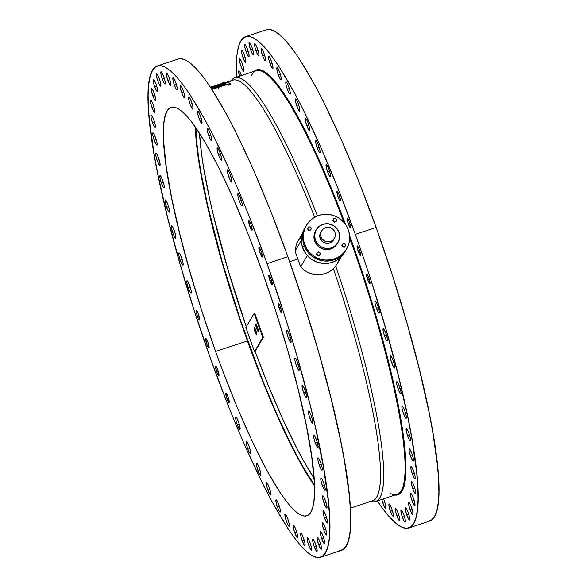 <?xml version="1.0" encoding="UTF-8"?>
<svg xmlns="http://www.w3.org/2000/svg" width="587" height="587" viewBox="0 0 587 587"><rect width="100%" height="100%" fill="white"/><g stroke="black" fill="none" stroke-linecap="round" stroke-linejoin="round"><path stroke-width="0.88" d="M304.088 245.439A23.297 22.754 -149.6 0 1 305.805 226.413A23.297 22.754 30.4 0 0 304.088 245.439L302.995 241.059L302.775 236.576L303.442 232.151L306.054 226.002L303.442 232.151L302.775 236.576L302.995 241.059L304.088 245.439L302.687 247.831L304.69 244.419A23.297 22.754 -149.6 0 1 306.399 225.393A23.297 22.754 -149.6 0 1 328.551 214.416A23.297 22.754 -149.6 0 1 348.318 229.935L346.381 225.834L343.681 222.172L338.435 217.799L334.333 215.789L329.931 214.607L325.396 214.292L320.898 214.849L316.628 216.273L312.724 218.496L309.356 221.431L306.649 224.982L304.704 228.996L303.596 233.325L303.369 237.801L304.029 242.255L306.619 248.514L309.32 252.175L312.68 255.264L316.576 257.656L320.847 259.256L325.337 260.012L329.872 259.887L334.282 258.896L338.383 257.062L342.038 254.472L345.09 251.214L347.431 247.413L348.964 243.223L349.632 238.799L349.419 234.308L348.318 229.935A23.297 22.754 -149.6 0 1 346.601 248.954A23.297 22.754 -149.6 0 1 324.45 259.931A23.297 22.754 -149.6 0 1 304.69 244.419L304.088 245.439A23.297 22.754 30.4 0 0 323.855 260.951A23.297 22.754 30.4 0 0 346.007 249.974A23.297 22.754 -149.6 0 1 323.855 260.951A23.297 22.754 -149.6 0 1 304.088 245.439L304.954 247.531L304.088 245.439M306.399 225.393L304.396 228.813A23.297 22.754 30.4 0 0 302.687 247.831L305.878 253.826L310.684 258.684L316.672 261.978L323.334 263.431L330.099 262.917L336.38 260.481L341.641 256.336L344.613 252.351M240.949 66.221L242.937 65.561L240.949 66.221L242.688 70.132L243.818 71.049L243.678 68.437L242.358 63.822A6.472 1.057 71.6 0 1 243.693 71.159A6.472 1.057 71.6 0 1 240.949 66.221A6.472 1.057 71.6 0 1 239.613 58.876A6.472 1.057 71.6 0 1 242.358 63.822L240.626 59.903L239.496 58.986L239.628 61.598L240.949 66.221M152.701 95.512L154.689 94.852L152.701 95.512L154.44 99.43L155.57 100.348L155.43 97.728L154.11 93.113A6.472 1.057 71.6 0 1 155.445 100.458A6.472 1.057 71.6 0 1 152.701 95.512A6.472 1.057 71.6 0 1 151.365 88.175A6.472 1.057 71.6 0 1 154.11 93.113L152.378 89.202L151.248 88.277L151.38 90.897L152.701 95.512M151.945 107.48L153.926 106.819L151.945 107.48L153.677 111.398L154.807 112.315L154.675 109.703L153.354 105.08A6.472 1.057 71.6 0 1 154.689 112.425A6.472 1.057 71.6 0 1 151.945 107.48A6.472 1.057 71.6 0 1 150.61 100.142A6.472 1.057 71.6 0 1 153.354 105.08L151.615 101.169L150.485 100.245L150.624 102.864L151.945 107.48M152.444 122.441L154.432 121.78L152.444 122.441L154.183 126.359L155.306 127.276L155.173 124.664L153.853 120.041A6.472 1.057 71.6 0 1 155.188 127.386A6.472 1.057 71.6 0 1 152.444 122.441A6.472 1.057 71.6 0 1 151.108 115.103A6.472 1.057 71.6 0 1 153.853 120.041L152.121 116.131L150.991 115.206L151.123 117.826L152.444 122.441M154.198 140.183L156.179 139.523L154.198 140.183L155.929 144.094L157.059 145.011L156.927 142.399L155.606 137.784A6.472 1.057 71.6 0 1 156.942 145.121A6.472 1.057 71.6 0 1 154.198 140.183A6.472 1.057 71.6 0 1 152.862 132.838A6.472 1.057 71.6 0 1 155.606 137.784L153.867 133.865L152.737 132.948L152.877 135.56L154.198 140.183M157.177 160.434L159.158 159.774L157.177 160.434L158.908 164.353L160.038 165.27L159.906 162.65L158.578 158.035A6.472 1.057 71.6 0 1 159.921 165.38A6.472 1.057 71.6 0 1 157.177 160.434A6.472 1.057 71.6 0 1 155.841 153.09A6.472 1.057 71.6 0 1 158.578 158.035L156.846 154.124L155.716 153.2L155.856 155.819L157.177 160.434M161.337 182.909L163.318 182.256L161.337 182.909L163.069 186.827L164.199 187.745L164.066 185.132L162.738 180.51A6.472 1.057 71.6 0 1 164.081 187.855A6.472 1.057 71.6 0 1 161.337 182.909A6.472 1.057 71.6 0 1 160.002 175.572A6.472 1.057 71.6 0 1 162.738 180.51L161.007 176.599L159.877 175.682L160.016 178.294L161.337 182.909M166.62 207.284L168.601 206.624L166.62 207.284L168.352 211.195L169.482 212.112L169.342 209.5L168.021 204.885A6.472 1.057 71.6 0 1 169.357 212.223A6.472 1.057 71.6 0 1 166.62 207.284A6.472 1.057 71.6 0 1 165.285 199.94A6.472 1.057 71.6 0 1 168.021 204.885L166.29 200.967L165.16 200.05L165.299 202.662L166.62 207.284M172.945 233.193L174.926 232.533L172.945 233.193L174.677 237.104L175.806 238.028L175.674 235.409L174.346 230.794A6.472 1.057 71.6 0 1 175.689 238.131A6.472 1.057 71.6 0 1 172.945 233.193A6.472 1.057 71.6 0 1 171.609 225.848A6.472 1.057 71.6 0 1 174.346 230.794L172.615 226.875L171.485 225.958L171.624 228.578L172.945 233.193M180.224 260.261L182.205 259.601L180.224 260.261L181.955 264.179L183.085 265.097L182.953 262.484L181.625 257.862A6.472 1.057 71.6 0 1 182.968 265.207A6.472 1.057 71.6 0 1 180.224 260.261A6.472 1.057 71.6 0 1 178.888 252.924A6.472 1.057 71.6 0 1 181.625 257.862L179.893 253.951L178.764 253.026L178.903 255.646L180.224 260.261M188.346 288.1L190.335 287.439L188.346 288.1L190.085 292.01L191.208 292.935L191.076 290.316L189.755 285.7A6.472 1.057 71.6 0 1 191.091 293.045A6.472 1.057 71.6 0 1 188.346 288.1A6.472 1.057 71.6 0 1 187.011 280.755A6.472 1.057 71.6 0 1 189.755 285.7L188.023 281.789L186.893 280.865L187.026 283.484L188.346 288.1M237.192 424.511L239.173 423.851L237.192 424.511L238.924 428.422L240.054 429.346L239.914 426.727L238.593 422.112A6.472 1.057 71.6 0 1 239.929 429.449A6.472 1.057 71.6 0 1 237.192 424.511A6.472 1.057 71.6 0 1 235.857 417.166A6.472 1.057 71.6 0 1 238.593 422.112L236.862 418.193L235.732 417.276L235.871 419.896L237.192 424.511M247.604 448.446L249.585 447.786L247.604 448.446L249.336 452.357L250.466 453.281L250.326 450.662L249.005 446.047A6.472 1.057 71.6 0 1 250.341 453.384A6.472 1.057 71.6 0 1 247.604 448.446A6.472 1.057 71.6 0 1 246.269 441.101A6.472 1.057 71.6 0 1 249.005 446.047L247.274 442.128L246.144 441.211L246.283 443.823L247.604 448.446M257.876 470.4L259.858 469.739L257.876 470.4L259.608 474.318L260.738 475.235L260.606 472.623L259.285 468A6.472 1.057 71.6 0 1 260.621 475.345A6.472 1.057 71.6 0 1 257.876 470.4A6.472 1.057 71.6 0 1 256.541 463.062A6.472 1.057 71.6 0 1 259.285 468L257.546 464.09L256.424 463.165L256.556 465.784L257.876 470.4M267.87 490.057L269.851 489.404L267.87 490.057L269.602 493.975L270.732 494.892L270.592 492.28L269.272 487.658A6.472 1.057 71.6 0 1 270.607 495.002A6.472 1.057 71.6 0 1 267.87 490.057A6.472 1.057 71.6 0 1 266.527 482.719A6.472 1.057 71.6 0 1 269.272 487.658L267.54 483.747L266.41 482.83L266.542 485.442L267.87 490.057M277.424 507.131L279.405 506.478L277.424 507.131L279.155 511.05L280.285 511.967L280.153 509.355L278.832 504.732A6.472 1.057 71.6 0 1 280.168 512.077A6.472 1.057 71.6 0 1 277.424 507.131A6.472 1.057 71.6 0 1 276.088 499.794A6.472 1.057 71.6 0 1 278.832 504.732L277.093 500.821L275.963 499.904L276.103 502.516L277.424 507.131M286.412 521.373L288.393 520.713L286.412 521.373L288.144 525.284L289.274 526.209L289.134 523.589L287.813 518.974A6.472 1.057 71.6 0 1 289.149 526.319A6.472 1.057 71.6 0 1 286.412 521.373A6.472 1.057 71.6 0 1 285.077 514.029A6.472 1.057 71.6 0 1 287.813 518.974L286.082 515.063L284.952 514.139L285.091 516.758L286.412 521.373M382.944 503.279L384.925 502.619L382.944 503.279L384.676 507.19L385.806 508.115L385.666 505.495L384.346 500.88A6.472 1.057 71.6 0 1 385.681 508.217A6.472 1.057 71.6 0 1 382.944 503.279A6.472 1.057 71.6 0 1 381.792 499.442L382.944 503.279M294.696 532.57L296.677 531.91L294.696 532.57L296.428 536.489L297.558 537.406L297.418 534.794L296.097 530.171A6.472 1.057 71.6 0 1 297.433 537.516A6.472 1.057 71.6 0 1 294.696 532.57A6.472 1.057 71.6 0 1 293.361 525.233A6.472 1.057 71.6 0 1 296.097 530.171L294.366 526.26L293.236 525.336L293.375 527.955L294.696 532.57M390.406 511.27L392.387 510.609L390.406 511.27L392.138 515.188L393.268 516.105L393.129 513.493L391.808 508.87A6.472 1.057 71.6 0 1 393.143 516.215A6.472 1.057 71.6 0 1 390.406 511.27A6.472 1.057 71.6 0 1 389.071 503.932A6.472 1.057 71.6 0 1 391.808 508.87L390.076 504.959L388.946 504.042L389.086 506.654L390.406 511.27M302.158 540.568L304.139 539.908L302.158 540.568L303.89 544.479L305.02 545.396L304.88 542.784L303.56 538.169A6.472 1.057 71.6 0 1 304.895 545.506A6.472 1.057 71.6 0 1 302.158 540.568A6.472 1.057 71.6 0 1 300.823 533.223A6.472 1.057 71.6 0 1 303.56 538.169L301.828 534.251L300.698 533.334L300.837 535.946L302.158 540.568M396.937 515.944L398.918 515.283L396.937 515.944L398.668 519.862L399.798 520.779L399.659 518.16L398.338 513.544A6.472 1.057 71.6 0 1 399.674 520.889A6.472 1.057 71.6 0 1 396.937 515.944A6.472 1.057 71.6 0 1 395.594 508.599A6.472 1.057 71.6 0 1 398.338 513.544L396.607 509.633L395.477 508.709L395.609 511.328L396.937 515.944M308.689 545.235L310.67 544.582L308.689 545.235L310.42 549.153L311.55 550.07L311.411 547.458L310.09 542.843A6.472 1.057 71.6 0 1 311.426 550.18A6.472 1.057 71.6 0 1 308.689 545.235A6.472 1.057 71.6 0 1 307.346 537.897A6.472 1.057 71.6 0 1 310.09 542.843L308.358 538.925L307.228 538.008L307.361 540.62L308.689 545.235M312.871 541.918L314.184 546.519L316.173 545.866L314.184 546.519L316.62 551.354L317.053 551.354L317.156 550.437L315.593 544.12A6.472 1.057 71.6 0 1 316.929 551.464A6.472 1.057 71.6 0 1 314.184 546.519A6.472 1.057 71.6 0 1 312.849 539.182A6.472 1.057 71.6 0 1 315.593 544.12L313.165 539.292L312.732 539.292L312.629 540.209L312.871 541.918M402.433 517.228L404.421 516.567L402.433 517.228L404.172 521.139L405.301 522.063L405.162 519.444L403.841 514.828A6.472 1.057 71.6 0 1 405.177 522.173A6.472 1.057 71.6 0 1 402.433 517.228A6.472 1.057 71.6 0 1 401.097 509.883A6.472 1.057 71.6 0 1 403.841 514.828L402.11 510.91L400.98 509.993L401.112 512.612L402.433 517.228M406.828 515.1L408.816 514.447L406.828 515.1L408.567 519.018L409.697 519.935L409.557 517.323L408.236 512.7A6.472 1.057 71.6 0 1 409.572 520.045A6.472 1.057 71.6 0 1 406.828 515.1A6.472 1.057 71.6 0 1 405.492 507.762A6.472 1.057 71.6 0 1 408.236 512.7L406.505 508.79L405.375 507.872L405.507 510.485L406.828 515.1M318.58 544.398L320.568 543.738L318.58 544.398L320.319 548.309L321.449 549.227L321.309 546.614L319.988 541.999A6.472 1.057 71.6 0 1 321.324 549.337A6.472 1.057 71.6 0 1 318.58 544.398A6.472 1.057 71.6 0 1 317.244 537.054A6.472 1.057 71.6 0 1 319.988 541.999L318.257 538.081L317.127 537.164L317.259 539.776L318.58 544.398M410.056 509.597L412.037 508.944L410.056 509.597L411.788 513.515L412.918 514.432L412.778 511.82L411.458 507.205A6.472 1.057 71.6 0 1 412.793 514.542A6.472 1.057 71.6 0 1 410.056 509.597A6.472 1.057 71.6 0 1 408.721 502.259A6.472 1.057 71.6 0 1 411.458 507.205L409.726 503.286L408.596 502.369L408.735 504.981L410.056 509.597M321.808 538.895L323.789 538.235L321.808 538.895L323.54 542.806L324.67 543.731L324.53 541.111L323.21 536.496A6.472 1.057 71.6 0 1 324.545 543.833A6.472 1.057 71.6 0 1 321.808 538.895A6.472 1.057 71.6 0 1 320.473 531.551A6.472 1.057 71.6 0 1 323.21 536.496L321.478 532.578L320.348 531.661L320.487 534.273L321.808 538.895M412.059 500.799L414.04 500.139L412.059 500.799L413.791 504.717L414.921 505.634L414.789 503.022L413.468 498.4A6.472 1.057 71.6 0 1 414.804 505.745A6.472 1.057 71.6 0 1 412.059 500.799A6.472 1.057 71.6 0 1 410.724 493.462A6.472 1.057 71.6 0 1 413.468 498.4L411.729 494.489L410.599 493.572L410.739 496.184L412.059 500.799M323.811 530.098L325.792 529.437L323.811 530.098L325.543 534.009L326.673 534.926L326.541 532.314L325.22 527.698A6.472 1.057 71.6 0 1 326.555 535.036A6.472 1.057 71.6 0 1 323.811 530.098A6.472 1.057 71.6 0 1 322.476 522.753A6.472 1.057 71.6 0 1 325.22 527.698L323.481 523.78L322.351 522.863L322.49 525.475L323.811 530.098M412.815 488.832L414.804 488.171L412.815 488.832L414.554 492.75L415.684 493.667L415.545 491.055L414.224 486.432A6.472 1.057 71.6 0 1 415.559 493.777A6.472 1.057 71.6 0 1 412.815 488.832A6.472 1.057 71.6 0 1 411.48 481.494A6.472 1.057 71.6 0 1 414.224 486.432L412.492 482.521L411.362 481.604L411.494 484.216L412.815 488.832M324.567 518.13L326.555 517.47L324.567 518.13L326.306 522.041L327.436 522.958L327.297 520.346L325.976 515.731A6.472 1.057 71.6 0 1 327.311 523.068A6.472 1.057 71.6 0 1 324.567 518.13A6.472 1.057 71.6 0 1 323.232 510.785A6.472 1.057 71.6 0 1 325.976 515.731L324.244 511.813L323.114 510.895L323.246 513.508L324.567 518.13M412.316 473.87L414.297 473.21L412.316 473.87L414.048 477.789L415.178 478.706L415.046 476.094L413.725 471.471A6.472 1.057 71.6 0 1 415.06 478.816A6.472 1.057 71.6 0 1 412.316 473.87A6.472 1.057 71.6 0 1 410.981 466.533A6.472 1.057 71.6 0 1 413.725 471.471L411.986 467.56L410.863 466.636L410.995 469.255L412.316 473.87M324.068 503.162L326.049 502.509L324.068 503.162L325.8 507.08L326.93 507.997L326.798 505.385L325.477 500.77A6.472 1.057 71.6 0 1 326.812 508.107A6.472 1.057 71.6 0 1 324.068 503.162A6.472 1.057 71.6 0 1 322.733 495.824A6.472 1.057 71.6 0 1 325.477 500.77L323.738 496.851L322.615 495.934L322.747 498.546L324.068 503.162M410.562 456.136L412.551 455.475L410.562 456.136L412.301 460.047L413.431 460.971L413.292 458.352L411.971 453.736A6.472 1.057 71.6 0 1 413.307 461.074A6.472 1.057 71.6 0 1 410.562 456.136A6.472 1.057 71.6 0 1 409.227 448.791A6.472 1.057 71.6 0 1 411.971 453.736L410.24 449.818L409.11 448.901L409.242 451.513L410.562 456.136M322.314 485.427L324.303 484.767L322.314 485.427L324.053 489.345L325.183 490.262L325.044 487.65L323.723 483.028A6.472 1.057 71.6 0 1 325.059 490.372A6.472 1.057 71.6 0 1 322.314 485.427A6.472 1.057 71.6 0 1 320.979 478.089A6.472 1.057 71.6 0 1 323.723 483.028L321.992 479.117L320.862 478.192L320.994 480.812L322.314 485.427M407.591 435.877L409.572 435.224L407.591 435.877L409.322 439.795L410.452 440.712L410.313 438.1L408.992 433.477A6.472 1.057 71.6 0 1 410.328 440.822A6.472 1.057 71.6 0 1 407.591 435.877A6.472 1.057 71.6 0 1 406.248 428.539A6.472 1.057 71.6 0 1 408.992 433.477L407.261 429.567L406.131 428.649L406.263 431.262L407.591 435.877M319.343 465.175L321.324 464.515L319.343 465.175L321.074 469.086L322.204 470.004L322.065 467.391L320.744 462.776A6.472 1.057 71.6 0 1 322.08 470.114A6.472 1.057 71.6 0 1 319.343 465.175A6.472 1.057 71.6 0 1 318 457.831A6.472 1.057 71.6 0 1 320.744 462.776L319.012 458.858L317.883 457.941L318.015 460.553L319.343 465.175M403.43 413.402L405.412 412.742L403.43 413.402L405.162 417.32L406.292 418.238L406.153 415.618L404.832 411.003A6.472 1.057 71.6 0 1 406.167 418.348A6.472 1.057 71.6 0 1 403.43 413.402A6.472 1.057 71.6 0 1 402.088 406.057A6.472 1.057 71.6 0 1 404.832 411.003L403.1 407.092L401.97 406.167L402.102 408.787L403.43 413.402M315.182 442.693L317.163 442.04L315.182 442.693L316.914 446.612L318.044 447.529L317.905 444.917L316.584 440.301A6.472 1.057 71.6 0 1 317.919 447.639A6.472 1.057 71.6 0 1 315.182 442.693A6.472 1.057 71.6 0 1 313.84 435.356A6.472 1.057 71.6 0 1 316.584 440.301L314.852 436.383L313.722 435.466L313.854 438.078L315.182 442.693M398.147 389.034L400.129 388.374L398.147 389.034L399.879 392.945L401.009 393.862L400.87 391.25L399.549 386.635A6.472 1.057 71.6 0 1 400.884 393.972A6.472 1.057 71.6 0 1 398.147 389.034A6.472 1.057 71.6 0 1 396.812 381.689A6.472 1.057 71.6 0 1 399.549 386.635L397.817 382.717L396.687 381.799L396.827 384.412L398.147 389.034M309.899 418.326L311.88 417.665L309.899 418.326L311.631 422.236L312.761 423.161L312.622 420.541L311.301 415.926A6.472 1.057 71.6 0 1 312.636 423.271A6.472 1.057 71.6 0 1 309.899 418.326A6.472 1.057 71.6 0 1 308.564 410.981A6.472 1.057 71.6 0 1 311.301 415.926L309.569 412.015L308.439 411.091L308.579 413.71L309.899 418.326M391.822 363.118L393.804 362.465L391.822 363.118L393.554 367.036L394.684 367.954L394.545 365.341L393.224 360.726A6.472 1.057 71.6 0 1 394.559 368.064A6.472 1.057 71.6 0 1 391.822 363.118A6.472 1.057 71.6 0 1 390.48 355.781A6.472 1.057 71.6 0 1 393.224 360.726L391.492 356.808L390.362 355.891L390.494 358.503L391.822 363.118M303.574 392.417L305.556 391.756L303.574 392.417L305.306 396.328L306.436 397.252L306.297 394.633L304.976 390.017A6.472 1.057 71.6 0 1 306.311 397.355A6.472 1.057 71.6 0 1 303.574 392.417A6.472 1.057 71.6 0 1 302.232 385.072A6.472 1.057 71.6 0 1 304.976 390.017L303.244 386.099L302.114 385.182L302.246 387.802L303.574 392.417M384.544 336.05L386.525 335.39L384.544 336.05L386.275 339.968L387.405 340.886L387.266 338.273L385.945 333.651A6.472 1.057 71.6 0 1 387.281 340.996A6.472 1.057 71.6 0 1 384.544 336.05A6.472 1.057 71.6 0 1 383.201 328.713A6.472 1.057 71.6 0 1 385.945 333.651L384.214 329.74L383.084 328.815L383.216 331.435L384.544 336.05M296.296 365.341L298.277 364.688L296.296 365.341L298.027 369.26L299.157 370.177L299.018 367.565L297.697 362.949A6.472 1.057 71.6 0 1 299.032 370.287A6.472 1.057 71.6 0 1 296.296 365.341A6.472 1.057 71.6 0 1 294.953 358.004A6.472 1.057 71.6 0 1 297.697 362.949L295.965 359.031L294.835 358.114L294.968 360.726L296.296 365.341M376.414 308.212L378.395 307.559L376.414 308.212L378.145 312.13L379.275 313.047L379.143 310.435L377.823 305.82A6.472 1.057 71.6 0 1 379.158 313.157A6.472 1.057 71.6 0 1 376.414 308.212A6.472 1.057 71.6 0 1 375.078 300.874A6.472 1.057 71.6 0 1 377.823 305.82L376.084 301.901L374.961 300.984L375.093 303.596L376.414 308.212M288.166 337.51L290.147 336.85L288.166 337.51L289.897 341.421L291.027 342.346L290.895 339.726L289.574 335.111A6.472 1.057 71.6 0 1 290.91 342.448A6.472 1.057 71.6 0 1 288.166 337.51A6.472 1.057 71.6 0 1 286.83 330.165A6.472 1.057 71.6 0 1 289.574 335.111L287.835 331.193L286.713 330.276L286.845 332.888L288.166 337.51M327.575 171.8L329.556 171.147L327.575 171.8L329.307 175.718L330.437 176.636L330.298 174.023L328.977 169.408A6.472 1.057 71.6 0 1 330.312 176.746A6.472 1.057 71.6 0 1 327.575 171.8A6.472 1.057 71.6 0 1 326.24 164.463A6.472 1.057 71.6 0 1 328.977 169.408L327.245 165.49L326.115 164.573L326.255 167.185L327.575 171.8M239.327 201.099L241.308 200.438L239.327 201.099L241.059 205.01L242.189 205.934L242.049 203.315L240.729 198.7A6.472 1.057 71.6 0 1 242.064 206.037A6.472 1.057 71.6 0 1 239.327 201.099A6.472 1.057 71.6 0 1 237.992 193.754A6.472 1.057 71.6 0 1 240.729 198.7L238.997 194.781L237.867 193.864L238.006 196.484L239.327 201.099M317.163 147.865L319.145 147.212L317.163 147.865L318.895 151.784L320.025 152.701L319.886 150.089L318.565 145.473A6.472 1.057 71.6 0 1 319.9 152.811A6.472 1.057 71.6 0 1 317.163 147.865A6.472 1.057 71.6 0 1 315.828 140.528A6.472 1.057 71.6 0 1 318.565 145.473L316.833 141.555L315.703 140.638L315.843 143.25L317.163 147.865M228.915 177.164L230.896 176.504L228.915 177.164L230.647 181.075L231.777 181.999L231.638 179.38L230.317 174.765A6.472 1.057 71.6 0 1 231.652 182.109A6.472 1.057 71.6 0 1 228.915 177.164A6.472 1.057 71.6 0 1 227.58 169.819A6.472 1.057 71.6 0 1 230.317 174.765L228.585 170.854L227.455 169.929L227.595 172.549L228.915 177.164M306.884 125.912L308.872 125.251L306.884 125.912L308.623 129.83L309.745 130.747L309.613 128.135L308.292 123.512A6.472 1.057 71.6 0 1 309.628 130.857A6.472 1.057 71.6 0 1 306.884 125.912A6.472 1.057 71.6 0 1 305.548 118.574A6.472 1.057 71.6 0 1 308.292 123.512L306.561 119.601L305.431 118.677L305.563 121.296L306.884 125.912M218.635 155.203L220.624 154.55L218.635 155.203L220.374 159.121L221.497 160.038L221.365 157.426L220.044 152.811A6.472 1.057 71.6 0 1 221.38 160.148A6.472 1.057 71.6 0 1 218.635 155.203A6.472 1.057 71.6 0 1 217.3 147.865A6.472 1.057 71.6 0 1 220.044 152.811L218.313 148.893L217.183 147.975L217.315 150.588L218.635 155.203M296.897 106.254L298.878 105.594L296.897 106.254L298.629 110.165L299.759 111.09L299.627 108.47L298.299 103.855A6.472 1.057 71.6 0 1 299.641 111.2A6.472 1.057 71.6 0 1 296.897 106.254A6.472 1.057 71.6 0 1 295.562 98.91A6.472 1.057 71.6 0 1 298.299 103.855L296.567 99.944L295.437 99.02L295.577 101.639L296.897 106.254M208.649 135.546L210.63 134.893L208.649 135.546L210.381 139.464L211.511 140.381L211.379 137.769L210.051 133.146A6.472 1.057 71.6 0 1 211.393 140.491A6.472 1.057 71.6 0 1 208.649 135.546A6.472 1.057 71.6 0 1 207.314 128.208A6.472 1.057 71.6 0 1 210.051 133.146L208.319 129.235L207.189 128.318L207.328 130.93L208.649 135.546M287.337 89.18L289.325 88.52L287.337 89.18L289.075 93.098L290.205 94.015L290.066 91.396L288.745 86.781A6.472 1.057 71.6 0 1 290.081 94.125A6.472 1.057 71.6 0 1 287.337 89.18A6.472 1.057 71.6 0 1 286.001 81.842A6.472 1.057 71.6 0 1 288.745 86.781L287.014 82.87L285.884 81.945L286.016 84.565L287.337 89.18M199.088 118.471L201.077 117.818L199.088 118.471L200.827 122.39L201.957 123.307L201.818 120.695L200.497 116.079A6.472 1.057 71.6 0 1 201.833 123.417A6.472 1.057 71.6 0 1 199.088 118.471A6.472 1.057 71.6 0 1 197.753 111.134A6.472 1.057 71.6 0 1 200.497 116.079L198.766 112.161L197.636 111.244L197.768 113.856L199.088 118.471M278.355 74.938L280.337 74.285L278.355 74.938L280.087 78.856L281.217 79.773L281.078 77.161L279.757 72.546A6.472 1.057 71.6 0 1 281.092 79.883A6.472 1.057 71.6 0 1 278.355 74.938A6.472 1.057 71.6 0 1 277.02 67.6A6.472 1.057 71.6 0 1 279.757 72.546L278.025 68.628L276.895 67.71L277.035 70.323L278.355 74.938M190.107 104.237L192.088 103.576L190.107 104.237L191.839 108.147L192.969 109.072L192.83 106.452L191.509 101.837A6.472 1.057 71.6 0 1 192.844 109.175A6.472 1.057 71.6 0 1 190.107 104.237A6.472 1.057 71.6 0 1 188.772 96.892A6.472 1.057 71.6 0 1 191.509 101.837L189.777 97.919L188.647 97.002L188.787 99.614L190.107 104.237M270.071 63.741L272.052 63.08L270.071 63.741L271.803 67.659L272.933 68.576L272.794 65.964L271.473 61.341A6.472 1.057 71.6 0 1 272.808 68.686A6.472 1.057 71.6 0 1 270.071 63.741A6.472 1.057 71.6 0 1 268.736 56.403A6.472 1.057 71.6 0 1 271.473 61.341L269.741 57.431L268.611 56.506L268.751 59.126L270.071 63.741M181.823 93.032L183.804 92.379L181.823 93.032L183.555 96.95L184.685 97.868L184.545 95.255L183.225 90.64A6.472 1.057 71.6 0 1 184.56 97.978A6.472 1.057 71.6 0 1 181.823 93.032A6.472 1.057 71.6 0 1 180.488 85.695A6.472 1.057 71.6 0 1 183.225 90.64L181.493 86.722L180.363 85.805L180.502 88.417L181.823 93.032M262.609 55.75L264.59 55.09L262.609 55.75L264.341 59.661L265.471 60.578L265.331 57.966L264.011 53.351A6.472 1.057 71.6 0 1 265.346 60.688A6.472 1.057 71.6 0 1 262.609 55.75A6.472 1.057 71.6 0 1 261.274 48.405A6.472 1.057 71.6 0 1 264.011 53.351L262.279 49.433L261.149 48.516L261.288 51.128L262.609 55.75M174.361 85.042L176.342 84.381L174.361 85.042L176.093 88.96L177.223 89.877L177.083 87.258L175.762 82.642A6.472 1.057 71.6 0 1 177.098 89.987A6.472 1.057 71.6 0 1 174.361 85.042A6.472 1.057 71.6 0 1 173.026 77.704A6.472 1.057 71.6 0 1 175.762 82.642L174.031 78.731L172.901 77.807L173.04 80.426L174.361 85.042M256.079 51.076L258.06 50.416L256.079 51.076L257.81 54.987L258.94 55.912L258.808 53.292L257.48 48.677A6.472 1.057 71.6 0 1 258.823 56.022A6.472 1.057 71.6 0 1 256.079 51.076A6.472 1.057 71.6 0 1 254.743 43.732A6.472 1.057 71.6 0 1 257.48 48.677L255.749 44.766L254.619 43.842L254.758 46.461L256.079 51.076M167.831 80.368L169.812 79.715L167.831 80.368L169.562 84.286L170.692 85.203L170.56 82.591L169.232 77.968A6.472 1.057 71.6 0 1 170.575 85.313A6.472 1.057 71.6 0 1 167.831 80.368A6.472 1.057 71.6 0 1 166.495 73.03A6.472 1.057 71.6 0 1 169.232 77.968L167.5 74.057L166.37 73.14L166.51 75.767L167.831 80.368M250.576 49.792L252.557 49.132L250.576 49.792L252.307 53.711L253.437 54.628L253.305 52.008L251.984 47.393A6.472 1.057 71.6 0 1 253.32 54.738A6.472 1.057 71.6 0 1 250.576 49.792A6.472 1.057 71.6 0 1 249.24 42.455A6.472 1.057 71.6 0 1 251.984 47.393L250.245 43.482L249.115 42.557L249.255 45.177L250.576 49.792M162.328 79.084L164.309 78.431L162.328 79.084L164.059 83.002L165.189 83.919L165.057 81.307L163.736 76.692A6.472 1.057 71.6 0 1 165.072 84.029A6.472 1.057 71.6 0 1 162.328 79.084A6.472 1.057 71.6 0 1 160.992 71.746A6.472 1.057 71.6 0 1 163.736 76.692L161.997 72.773L160.867 71.856L161.007 74.468L162.328 79.084M246.18 51.92L248.162 51.26L246.18 51.92L247.912 55.831L249.042 56.748L248.91 54.136L247.589 49.521A6.472 1.057 71.6 0 1 248.925 56.858A6.472 1.057 71.6 0 1 246.18 51.92A6.472 1.057 71.6 0 1 244.845 44.575A6.472 1.057 71.6 0 1 247.589 49.521L245.85 45.603L244.72 44.685L244.86 47.298L246.18 51.92M157.932 81.211L159.913 80.551L157.932 81.211L159.664 85.13L160.794 86.047L160.662 83.427L159.341 78.812A6.472 1.057 71.6 0 1 160.677 86.157A6.472 1.057 71.6 0 1 157.932 81.211A6.472 1.057 71.6 0 1 156.597 73.867A6.472 1.057 71.6 0 1 159.341 78.812L157.602 74.901L156.472 73.977L156.612 76.596L157.932 81.211M242.959 57.416L244.94 56.763L242.959 57.416L244.691 61.334L245.821 62.251L245.682 59.639L244.361 55.024A6.472 1.057 71.6 0 1 245.696 62.361A6.472 1.057 71.6 0 1 242.959 57.416A6.472 1.057 71.6 0 1 241.624 50.078A6.472 1.057 71.6 0 1 244.361 55.024L242.629 51.106L241.499 50.189L241.639 52.801L242.959 57.416M154.711 86.715L156.692 86.054L154.711 86.715L156.443 90.625L157.573 91.55L157.433 88.931L156.113 84.315A6.472 1.057 71.6 0 1 157.448 91.66A6.472 1.057 71.6 0 1 154.711 86.715A6.472 1.057 71.6 0 1 153.376 79.37A6.472 1.057 71.6 0 1 156.113 84.315L154.381 80.397L153.251 79.48L153.39 82.099L154.711 86.715M226.949 398.683L228.497 398.169L226.949 398.683L228.299 401.743L229.187 402.462L228.05 396.812A5.056 0.822 71.6 0 1 229.091 402.543A5.056 0.822 71.6 0 1 226.949 398.683A5.056 0.822 71.6 0 1 225.907 392.945A5.056 0.822 71.6 0 1 228.05 396.812L226.692 393.752L225.812 393.033L226.949 398.683M367.719 279.757L369.267 279.243L367.719 279.757L369.069 282.817L369.949 283.528L368.812 277.878A5.056 0.822 71.6 0 1 369.854 283.616A5.056 0.822 71.6 0 1 367.719 279.757A5.056 0.822 71.6 0 1 366.67 274.019A5.056 0.822 71.6 0 1 368.812 277.878L367.462 274.826L366.574 274.107L367.719 279.757M279.471 309.048L281.019 308.535L279.471 309.048L280.821 312.108L281.701 312.827L280.564 307.177A5.056 0.822 71.6 0 1 281.606 312.908A5.056 0.822 71.6 0 1 279.471 309.048A5.056 0.822 71.6 0 1 278.421 303.31A5.056 0.822 71.6 0 1 280.564 307.177L279.214 304.117L278.326 303.398L279.471 309.048M358.261 251.61L359.816 251.097L358.261 251.61L359.618 254.67L360.499 255.389L359.361 249.732A5.056 0.822 71.6 0 1 360.403 255.47A5.056 0.822 71.6 0 1 358.261 251.61A5.056 0.822 71.6 0 1 357.219 245.872A5.056 0.822 71.6 0 1 359.361 249.732L358.011 246.679L357.123 245.96L358.261 251.61M270.013 280.902L271.568 280.388L270.013 280.902L271.37 283.961L272.251 284.68L271.113 279.03A5.056 0.822 71.6 0 1 272.155 284.768A5.056 0.822 71.6 0 1 270.013 280.902A5.056 0.822 71.6 0 1 268.971 275.171A5.056 0.822 71.6 0 1 271.113 279.03L269.756 275.971L268.875 275.252L270.013 280.902M348.348 223.926L349.903 223.412L348.348 223.926L349.705 226.986L350.586 227.697L349.448 222.047A5.056 0.822 71.6 0 1 350.49 227.785A5.056 0.822 71.6 0 1 348.348 223.926A5.056 0.822 71.6 0 1 347.306 218.188A5.056 0.822 71.6 0 1 349.448 222.047L348.098 218.995L347.211 218.276L348.348 223.926M260.1 253.217L261.655 252.703L260.1 253.217L261.457 256.277L262.338 256.996L261.2 251.346A5.056 0.822 71.6 0 1 262.242 257.077A5.056 0.822 71.6 0 1 260.1 253.217A5.056 0.822 71.6 0 1 259.058 247.487A5.056 0.822 71.6 0 1 261.2 251.346L259.85 248.286L258.962 247.567L260.1 253.217M338.119 197.107L339.675 196.594L338.119 197.107L339.477 200.16L340.357 200.879L339.22 195.229A5.056 0.822 71.6 0 1 340.262 200.967A5.056 0.822 71.6 0 1 338.119 197.107A5.056 0.822 71.6 0 1 337.077 191.369A5.056 0.822 71.6 0 1 339.22 195.229L337.87 192.169L336.982 191.457L338.119 197.107M249.871 226.399L251.427 225.885L249.871 226.399L251.229 229.458L252.109 230.177L250.972 224.528A5.056 0.822 71.6 0 1 252.014 230.258A5.056 0.822 71.6 0 1 249.871 226.399A5.056 0.822 71.6 0 1 248.829 220.661A5.056 0.822 71.6 0 1 250.972 224.528L249.614 221.468L248.734 220.749L249.871 226.399M197.357 316.033L198.905 315.52L197.357 316.033L198.707 319.093L199.595 319.812L198.45 314.162A5.056 0.822 71.6 0 1 199.499 319.893A5.056 0.822 71.6 0 1 197.357 316.033A5.056 0.822 71.6 0 1 196.315 310.296A5.056 0.822 71.6 0 1 198.45 314.162L197.1 311.103L196.219 310.384L197.357 316.033M206.807 344.18L208.356 343.666L206.807 344.18L208.165 347.24L209.045 347.959L207.908 342.309A5.056 0.822 71.6 0 1 208.95 348.04A5.056 0.822 71.6 0 1 206.807 344.18A5.056 0.822 71.6 0 1 205.766 338.442A5.056 0.822 71.6 0 1 207.908 342.309L206.551 339.249L205.67 338.53L206.807 344.18M216.72 371.865L218.269 371.351L216.72 371.865L218.071 374.924L218.958 375.643L217.821 369.993A5.056 0.822 71.6 0 1 218.863 375.724A5.056 0.822 71.6 0 1 216.72 371.865A5.056 0.822 71.6 0 1 215.678 366.127A5.056 0.822 71.6 0 1 217.821 369.993L216.464 366.934L215.583 366.215L216.72 371.865M215.598 351.474L247.413 340.915L215.598 351.474L222.752 370.94L237.456 407.987L252.219 441.329L266.469 469.681L279.661 491.965L285.7 500.55L291.291 507.315L296.376 512.194L300.911 515.144L304.851 516.127L308.153 515.151L310.787 512.209L312.732 507.329L313.964 500.572L314.478 491.994L314.258 481.678L311.66 456.246L306.267 425.259L298.284 389.9L288.026 351.54L275.883 311.638L262.323 271.737A215.187 35.081 71.6 0 1 306.752 515.834A215.187 35.081 71.6 0 1 215.598 351.474A215.187 35.081 71.6 0 1 171.169 107.377A215.187 35.081 71.6 0 1 262.323 271.737L247.861 233.369L233.054 198.002L218.481 167.009L204.687 141.57L192.22 122.661L186.629 115.896L181.544 111.016L177.01 108.067L173.07 107.076L169.768 108.059L167.134 111.002L165.189 115.874L163.956 122.632L163.443 131.217L163.663 141.526L166.26 166.957L171.653 197.951L179.637 233.303L189.895 271.671L202.038 311.572L215.598 351.474M339.059 550.738L343.028 549.557L346.198 546.013L348.539 540.15L350.021 532.02L350.637 521.704L350.373 509.289L349.243 494.914L344.415 460.81L340.761 441.417L331.163 398.881L318.822 352.728L304.213 304.726L287.894 256.724A258.867 42.205 -108.4 0 0 178.235 59.001L157.404 65.92A258.867 42.205 71.6 0 1 267.063 263.644L287.894 256.724L270.497 210.572L252.689 168.029L235.152 130.74L226.699 114.516L210.828 87.712L203.557 77.389L196.836 69.251L190.716 63.381L185.265 59.83L180.525 58.641L178.191 59.023M320.517 557.29L341.348 550.379A258.867 42.205 -108.4 0 0 287.894 256.724L267.063 263.644A258.867 42.205 71.6 0 1 320.517 557.29A258.867 42.205 71.6 0 1 210.858 359.567L194.539 311.565L179.93 263.563L167.589 217.41L157.991 174.875L154.337 155.482L149.509 121.384L148.379 107.003L148.115 94.595L148.731 84.271L150.213 76.141L152.554 70.279L155.724 66.742L159.693 65.561L164.433 66.749L169.885 70.293L176.005 76.163L182.726 84.301L189.997 94.632L205.868 121.436L214.321 137.651L231.858 174.941L240.773 195.654L249.666 217.483L267.063 263.644L283.382 311.646L290.932 335.764L297.991 359.648L310.332 405.8L315.498 427.622L323.584 467.722L328.412 501.826L329.542 516.208L329.806 528.616L329.19 538.939L327.707 547.069L325.367 552.932L322.197 556.469L318.227 557.65L313.487 556.461L308.036 552.917L301.916 547.047L295.195 538.903L287.923 528.579L272.052 501.775L263.6 485.559L246.063 448.27L237.148 427.556L228.255 405.727L210.858 359.567A258.867 42.205 71.6 0 1 157.404 65.92M351.518 240.824A223.918 36.511 -108.4 0 0 349.544 235.358L351.518 240.824L350.843 241.147L351.518 240.824L365.628 282.347L378.27 323.863L388.946 363.786L393.415 382.665L400.407 417.357L402.858 432.824L405.566 459.291L405.786 470.026L405.257 478.955L403.973 485.985L401.948 491.055L399.211 494.122L394.919 495.09A223.918 36.511 -108.4 0 0 351.518 240.824M345.582 224.594A223.918 36.511 -108.4 0 0 254.237 71.276L258.647 69.479L262.741 70.506L267.459 73.58L272.75 78.658L278.568 85.695L291.548 105.367L305.893 131.84L321.067 164.096L336.468 200.893L345.582 224.594M251.522 75.415A223.273 36.401 71.6 0 1 344.033 222.568A223.273 36.401 -108.4 0 0 256.262 70.609L234.873 77.704A223.273 36.401 71.6 0 1 317.398 215.943A223.273 36.401 -108.4 0 0 231.894 79.766L231.117 80.661M349.661 237.867A223.273 36.401 71.6 0 1 350.843 241.147A223.273 36.401 -108.4 0 0 349.661 237.867M427.307 521.439L431.276 520.258L434.446 516.721L436.787 510.859L438.269 502.729L438.885 492.405L438.621 479.997L437.491 465.616L432.663 431.518L429.009 412.125L419.412 369.59L407.07 323.437L392.461 275.435L376.142 227.433A258.867 42.205 -108.4 0 0 266.483 29.71L245.652 36.621A258.867 42.205 71.6 0 1 355.311 234.345L376.142 227.433L358.745 181.273L340.937 138.73L323.4 101.441L314.948 85.225L299.077 58.421L291.805 48.097L285.084 39.953L278.964 34.083L273.513 30.539L268.773 29.35L266.439 29.724M236.598 77.132A258.867 42.205 71.6 0 1 245.652 36.621M349.302 241.653L350.843 241.147L349.302 241.653M231.227 80.624A223.273 36.401 71.6 0 1 234.873 77.704M229.803 82.158A221.659 36.137 71.6 0 1 314.654 217.263A221.659 36.137 -108.4 0 0 232.76 80.111L226.355 82.239M350.314 508.188L372.422 500.85A221.659 36.137 -108.4 0 0 333.379 268.67L329.813 271.48L325.726 273.505L321.302 274.643L316.745 274.848L312.203 274.114L307.911 272.478L304 270.013L300.654 266.836A221.659 36.137 -108.4 0 0 297.866 258.97L289.662 261.692L297.866 258.97A221.659 36.137 -108.4 0 0 295.041 251.163L296.31 244.588L298.269 240.575L301.028 237.06M226.619 84.579L211.958 89.444L226.619 84.579L226.406 83.978A221.659 36.137 71.6 0 1 227.756 84.645L230.559 83.714A221.659 36.137 -108.4 0 0 227.418 82.437L224.616 83.361A221.659 36.137 71.6 0 1 225.863 83.758L211.386 88.564L225.863 83.758A221.659 36.137 71.6 0 0 224.616 83.361L224.828 83.97L224.616 83.361L227.418 82.437L230.559 83.714L227.756 84.645L227.969 85.247A221.659 36.137 -108.4 0 0 226.619 84.579L226.406 83.978L211.599 88.894L226.406 83.978A221.659 36.137 71.6 0 1 227.756 84.645L227.969 85.247L230.772 84.315L227.969 85.247A221.659 36.137 -108.4 0 0 226.619 84.579M223.302 83.736L210.909 87.845L223.302 83.736L223.089 83.127A221.659 36.137 71.6 0 1 224.256 83.281L227.059 82.356A221.659 36.137 -108.4 0 0 224.351 82.29L221.548 83.222A221.659 36.137 71.6 0 1 222.627 83.119L210.454 87.162L222.627 83.119A221.659 36.137 71.6 0 0 221.548 83.222L224.351 82.29L227.059 82.356L224.256 83.281L224.469 83.89A221.659 36.137 -108.4 0 0 223.302 83.736L223.089 83.127L210.55 87.294L223.089 83.127A221.659 36.137 71.6 0 1 224.256 83.281L224.469 83.89A221.659 36.137 -108.4 0 0 223.302 83.736M346.014 249.952L343.05 253.936L337.789 258.082L331.508 260.518L324.743 261.032L318.073 259.579L312.086 256.284L308.725 253.195L304.954 247.531L308.725 253.195L312.086 256.284L318.073 259.579L324.743 261.032L331.508 260.518L337.789 258.082L343.05 253.936L346.014 249.952M368.834 500.975A221.659 36.137 71.6 0 0 333.379 268.67L334.568 267.371L331.67 270.167L327.817 272.603L321.302 274.643L314.463 274.599L307.911 272.478L304 270.013L300.654 266.836L307.272 255.543L300.654 266.836A221.659 36.137 -108.4 0 0 297.866 258.97A221.659 36.137 -108.4 0 0 295.041 251.163L301.344 240.413L295.041 251.163L296.31 244.588L298.269 240.575M336.644 264.62L335.669 265.999L336.644 264.62M370.779 501.393L371.938 501.643A223.273 36.401 -108.4 0 0 335.669 265.999L334.568 267.371L335.669 265.999A223.273 36.401 71.6 0 1 375.555 501.518A223.273 36.401 71.6 0 1 370.896 501.357M339.433 258.471L337.51 263.174M375.555 501.518L396.944 494.415A223.273 36.401 -108.4 0 0 350.843 241.147A223.273 36.401 71.6 0 1 390.267 493.396M408.765 527.999L429.596 521.08A258.867 42.205 -108.4 0 0 376.142 227.433L355.311 234.345A258.867 42.205 71.6 0 1 408.765 527.999A258.867 42.205 71.6 0 1 377.28 500.946L383.443 509.611L390.164 517.749L396.284 523.619L401.735 527.17L406.475 528.359L410.445 527.177L413.615 523.633L415.956 517.771L417.438 509.641L418.054 499.324L417.79 486.909L416.66 472.535L411.832 438.43L408.178 419.037L398.58 376.502L386.239 330.349L371.63 282.347L363.647 258.236L355.311 234.345L337.914 188.192L320.106 145.649L302.569 108.36L294.116 92.137L278.245 65.333L270.974 55.009L264.253 46.872L258.133 41.002L252.681 37.451L247.941 36.262L243.972 37.443L240.802 40.987L238.461 46.85L236.979 54.98L236.363 65.296L236.627 77.711M241.602 75.789L239.863 71.871L238.733 70.954L239.533 76.163A6.472 1.057 71.6 0 1 238.858 70.844A6.472 1.057 71.6 0 1 241.499 75.51M383.553 498.862A6.472 1.057 71.6 0 1 384.346 500.88L383.465 498.664M304.646 228.394L302.701 232.408L301.366 238.968L301.586 243.458L302.687 247.831A23.297 22.754 30.4 0 0 322.446 263.35A23.297 22.754 30.4 0 0 344.598 252.373L346.601 248.954M218.694 88.674L219.024 87.485M221.6 83.354L222.121 83.193M230.772 84.315L230.559 83.714L230.772 84.315M314.39 484.774A213.565 34.824 71.6 0 1 237.728 312.013A213.565 34.824 71.6 0 1 195.867 127.702L196.975 144.109L198.626 157.485L200.959 172.24L207.629 205.325L222.077 261.413L240.714 320.906L261.941 378.696L276.638 413.791L291.101 444.557L298.079 457.933L304.785 469.805L314.39 484.774M314.427 485.735L305.049 471.082L298.284 459.122L291.255 445.643L276.682 414.642L261.875 379.283L240.487 321.06L221.71 261.112L211.445 222.744L207.152 204.599L200.431 171.272L198.076 156.399L196.418 142.92L195.31 126.909A215.187 35.081 71.6 0 0 237.478 312.093A215.187 35.081 71.6 0 0 314.427 485.735M246.276 326.754A212.531 34.648 71.6 0 1 199.499 133.146L201.561 153.955L203.63 167.75L209.625 198.736L213.492 215.656L228.16 270.277L246.459 327.275M254.501 351.598A212.465 34.64 71.6 0 1 245.858 327.465L254.501 351.598L262.763 337.488L263.372 337.283L254.729 313.15L254.127 313.355L262.763 337.488L254.127 313.355L245.858 327.465L254.127 313.355L254.729 313.15L263.372 337.283L262.763 337.488L254.501 351.598A213.176 29.79 160.3 0 0 255.096 351.408A213.176 29.79 -19.7 0 1 254.501 351.598M314.052 478.236A212.531 34.648 71.6 0 1 255.096 351.408L263.372 337.283L255.096 351.408L268.978 387.149L283.029 419.793L296.751 448.189L303.34 460.465L314.052 478.236M254.017 327.282A3.793 0.616 71.6 0 1 254.09 327.216A3.793 0.616 71.6 0 1 255.785 330.364A3.793 0.616 71.6 0 1 256.548 334.348A3.793 0.616 71.6 0 1 256.482 334.414A3.793 0.616 71.6 0 1 254.787 331.266A3.793 0.616 71.6 0 1 254.017 327.282L255.697 330.114L256.446 334.421L254.633 330.811L254.017 327.282M255.778 324.281A3.793 0.616 71.6 0 1 255.844 324.215A3.793 0.616 71.6 0 1 257.539 327.37A3.793 0.616 71.6 0 1 258.309 331.354A3.793 0.616 71.6 0 1 258.236 331.413A3.793 0.616 71.6 0 1 256.541 328.265A3.793 0.616 71.6 0 1 255.778 324.281L257.693 327.817L258.199 331.42L256.387 327.817L255.778 324.281M321.588 230.838L320.715 232.335A7.44 7.271 30.4 0 0 320.164 238.41L321.045 236.913A7.44 7.271 -149.6 0 1 328.669 227.33A7.44 7.271 -149.6 0 1 334.979 232.283L335.404 235.116L334.7 237.867L332.976 240.12L330.496 241.536L327.641 241.895L324.838 241.14L322.065 238.828L320.832 236.216L320.693 233.369L321.669 230.698L323.613 228.629L326.225 227.463L328.382 227.301L331.185 228.057L333.504 229.803L334.979 232.283A7.44 7.271 -149.6 0 1 327.355 241.866A7.44 7.271 -149.6 0 1 321.045 236.913L320.164 238.41L319.746 235.578L321.199 231.616M316.246 229.715L315.615 230.794A12.62 12.327 30.4 0 0 314.683 241.096L315.314 240.017A12.62 12.327 -149.6 0 1 328.243 223.772A12.62 12.327 -149.6 0 1 338.024 242.475A12.62 12.327 -149.6 0 1 315.314 240.017L314.683 241.096L313.972 236.297L315.747 230.566M337.393 243.546L335.786 245.704L332.939 247.949L329.534 249.27L325.873 249.548L322.263 248.756L319.02 246.973L316.415 244.346L314.683 241.096A12.62 12.327 30.4 0 0 337.393 243.554L338.024 242.475M315.314 240.017L317.046 243.267L320.671 246.591L325.279 248.323L330.165 248.191L334.597 246.217L337.885 242.702L339.543 238.183L339.308 233.347L337.217 228.93L333.599 225.599L327.766 223.728L322.923 224.329L318.719 226.729L315.799 230.552L314.603 235.218L315.314 240.017M333.475 239.995L330.29 242.776L326.761 243.392L322.718 241.873L320.164 238.41A7.44 7.271 30.4 0 0 333.555 239.856L334.436 238.359M308.292 227.448L307.529 228.416L308.3 229.906L310.127 230.273L311.33 228.901L310.706 227.154L308.879 226.787L308.292 227.448A1.622 1.578 -149.6 0 1 311.037 227.998A1.622 1.578 -149.6 0 1 309.232 230.06A1.622 1.578 -149.6 0 1 308.006 229.011L308.153 230.163L309.98 230.53L311.33 228.901L310.706 227.154L308.879 226.787L307.676 228.16L308.006 229.011A1.622 1.578 -149.6 0 1 308.292 227.448L309.393 226.92L310.56 227.316L311.125 228.409L310.743 229.561L309.65 230.089L308.476 229.693L307.918 228.6L308.292 227.448M311.183 229.157L309.98 230.53L308.153 230.163L307.529 228.416L308.153 230.163L309.98 230.53L311.183 229.157M317.494 254.861L318.029 255.756L316.62 254.538L317.494 254.861A1.622 1.578 -149.6 0 1 316.951 253.357L316.62 254.538L316.951 253.357A1.622 1.578 -149.6 0 1 317.993 252.168L316.951 252.74L316.62 254.538L318.029 255.756L319.93 254.919L320.267 253.122L318.851 251.904L317.993 252.168A1.622 1.578 -149.6 0 1 320.113 253.995A1.622 1.578 -149.6 0 1 319.071 255.184L319.783 255.176L320.267 253.122L318.851 251.904L317.105 252.483L316.767 254.281L318.183 255.499L319.071 255.184A1.622 1.578 -149.6 0 1 317.494 254.861L316.929 253.767L317.31 252.623L318.403 252.087L319.577 252.483L320.135 253.577L319.761 254.729L318.66 255.264L317.494 254.861M319.783 255.176L318.029 255.756L319.783 255.176M345.039 246.335L344.276 247.303L345.039 246.335A1.622 1.578 -149.6 0 1 343.527 246.841L344.276 247.303L342.448 246.936L343.527 246.841A1.622 1.578 -149.6 0 1 342.302 245.784L342.448 246.936L341.825 245.197L342.302 245.784A1.622 1.578 -149.6 0 1 342.588 244.229L341.825 245.197L342.448 246.936L344.276 247.303L345.626 245.674L345.002 243.935L343.175 243.568L342.588 244.229A1.622 1.578 -149.6 0 1 345.332 244.779L345.002 243.935L343.175 243.568L341.972 244.94L342.595 246.679L344.422 247.054L345.626 245.674L345.332 244.779A1.622 1.578 -149.6 0 1 345.039 246.335L343.945 246.87L342.771 246.474L342.214 245.381L342.588 244.229L343.681 243.693L344.855 244.089L345.42 245.19L345.039 246.335M335.845 218.922L335.118 218.342L333.372 218.922L333.034 220.719L334.451 221.937L336.204 221.358L336.534 219.56L335.845 218.922A1.622 1.578 -149.6 0 1 335.346 221.622A1.622 1.578 -149.6 0 1 333.218 219.795A1.622 1.578 -149.6 0 1 334.26 218.606L333.372 218.922L332.888 220.976L334.304 222.194L336.05 221.615L336.534 219.56L335.118 218.342L334.26 218.606A1.622 1.578 -149.6 0 1 335.845 218.922L336.402 220.015L336.028 221.167L334.935 221.703L333.761 221.299L333.196 220.206L333.577 219.054L334.671 218.525L335.845 218.922M336.05 221.615L334.304 222.194L332.888 220.976L333.225 219.178L332.888 220.976L334.304 222.194L336.05 221.615M297.947 241.103L302.261 233.736M337.209 263.71L341.348 256.636"/></g></svg>
